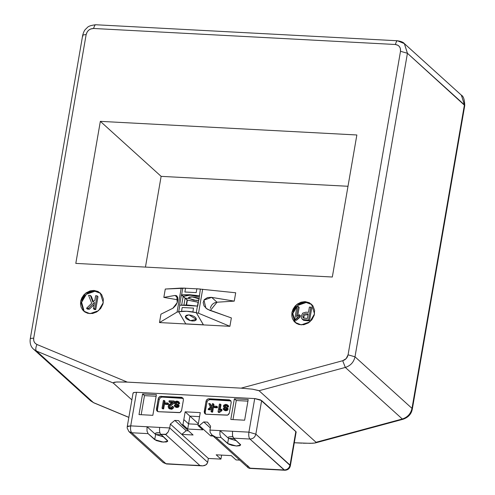 <?xml version="1.0" encoding="UTF-8"?>
<svg xmlns="http://www.w3.org/2000/svg" width="495" height="495" viewBox="0 0 495 495"><rect width="100%" height="100%" fill="white"/><g stroke="black" fill="none" stroke-linecap="round" stroke-linejoin="round"><path stroke-width="0.74" d="M203.47 324.906L185.743 323.86L203.346 324.794L196.286 312.661L186.689 311.262L178.689 311.739L185.743 323.86L178.689 311.739C183.831 310.817 189.696 311.126 196.286 312.661L197.418 306.083L179.827 305.155L188.187 305.087L197.418 306.083L196.286 312.661L203.47 324.906M189.059 314.907L191.893 315.439L194.541 316.689L196.144 318.279L196.206 319.918L194.684 320.853L192.363 321.001L189.721 320.463L187.091 319.207L185.625 317.79L185.347 316.274L186.59 315.204L188.744 314.894L185.285 316.509L190.352 320.649L196.397 319.417L189.059 314.907M182.773 288.096L200.364 289.024L182.773 288.096L181.609 294.828L183.336 296.394L190.222 295.119L199.287 296.988L190.222 295.119L183.336 296.394L181.609 294.828L199.207 295.75L189.975 294.754L181.609 294.828L182.773 288.096M199.46 295.985L200.364 289.024L199.46 295.985M179.827 305.155L178.689 311.739L179.827 305.155M186.541 305.013L187.395 300.063L183.336 296.394L185.365 298.225L188.886 298.411L188.521 297.792L189.022 297.223L191.856 296.876L195.909 297.458L199.033 298.658L195.909 297.458L192.171 296.889L188.527 297.718L188.886 298.411L185.365 298.225L187.395 300.063L186.541 305.013M198.384 302.216L197.456 306.089L198.118 302.266L187.395 300.063L198.384 302.216L197.456 306.089L198.118 302.266L187.091 300.001L186.225 305L187.091 300.001L183.144 296.425L181.653 305.038L183.144 296.425L181.393 294.847L189.381 294.723L199.491 295.8L197.709 306.127L187.599 305.056L179.611 305.174L181.393 294.847L179.611 305.174L187.599 305.056L197.709 306.127L199.491 295.8L189.381 294.723L181.393 294.847L183.144 296.425L190.222 295.119L199.287 296.988L190.222 295.119L183.144 296.425L185.118 298.213L183.948 304.976L185.118 298.213L188.886 298.411L196.162 300.496L198.705 300.366L196.162 300.496L188.88 298.411L188.564 297.606L189.727 297.006L192.171 296.889L188.527 297.718L188.886 298.411L185.118 298.213L187.091 300.001L198.384 302.216M198.792 300.341L193.799 300.224L188.886 298.411L193.799 300.224L198.792 300.341M199.448 298.974L192.171 296.889L199.448 298.974M176.542 295.676L177.668 297.241L177.878 299.611L177.235 302.556L175.942 305.205L173.17 308.088L160.937 314.177L159.489 322.567L177.062 312.098L181.213 288.078L165.281 289.037L163.839 297.39L175.218 295.416M210.326 310.514L217.02 302.21L234.253 301.127L235.7 292.774L196.868 288.758L235.7 292.774L234.253 301.127L217.02 302.21C213.456 302.711 211.229 304.747 210.338 308.329M165.281 289.037L185.563 288.164L181.213 288.078L177.062 312.098L159.489 322.567L160.937 314.177L172.842 308.267L177.235 302.556L176.808 295.862L175.057 295.441L177.829 297.947L175.057 295.441L163.839 297.39L177.866 299.828L163.839 297.39L165.281 289.037M231.357 317.914L229.909 326.31L159.489 322.567L229.909 326.31L231.357 317.914L225.503 315.853L231.357 317.914M206.799 308.849L204.014 305.861L203.167 302.587L204.305 299.586L207.498 297.582L211.359 297.334L234.253 301.127L211.681 297.384L217.02 302.21L211.681 297.384L203.946 300.088L205.926 308.168L209.465 310.21L225.503 315.853L207.368 309.22M202.672 289.216L198.52 313.236L229.909 326.31L198.52 313.236L192.858 311.955L198.52 313.236L202.672 289.216M193.52 308.107L182.203 307.506L193.52 308.107L192.858 311.955L193.52 308.107M181.541 311.355L177.062 312.098L181.541 311.355L182.203 307.506L181.541 311.355M196.868 288.758L196.199 292.613L184.883 292.007L185.551 288.158L184.883 292.007L196.199 292.613L196.868 288.758M191.404 296.827L197.511 297.86M197.276 297.86L191.522 296.87M133.068 393.346L133.817 392.504L136.515 392.306L255.129 398.605L260.457 399.849L296.146 431.912L290.379 465.733L290.039 465.077L295.837 431.504L261.645 400.566L255.841 434.14L290.379 465.733C289.643 468.672 287.756 470.176 284.718 470.25L249.195 468.363M296.134 432.29L295.793 432.593M188.576 423.868L198.229 424.382L188.576 423.868L189.919 416.122L199.565 416.635L189.919 416.122L185.167 411.828L198.34 423.745L189.919 416.122L188.576 423.868L183.831 419.574L188.576 423.868L187.685 429.035L188.576 423.868M200.258 412.626L185.167 411.828L182.94 424.741L187.685 429.035L202.777 429.839L198.025 425.539L200.258 412.626L198.025 425.539L199.287 425.607L203.723 421.932L207.498 422.136L210.604 426.207L209.936 430.081L210.604 426.207L207.498 422.136L203.723 421.932L199.287 425.607L210.684 435.922L213.141 436.052L210.684 435.922L211.897 434.919L210.158 432.327L209.936 430.081L248.911 432.154L254.715 398.58L136.515 392.306L130.711 425.879L169.692 427.946L207.69 462.318L208.358 458.444L170.367 424.073L169.692 427.946L170.367 424.073L174.803 420.397L178.577 420.601L181.684 424.673L182.94 424.741L185.167 411.828L200.258 412.626M249.431 468.369L250.167 468.171L215.969 437.233L211.891 434.913L210.684 435.922L199.287 425.607L198.025 425.539L202.777 429.839L187.685 429.035L182.94 424.741L181.684 424.673L178.577 420.601L174.803 420.397L186.2 430.712L174.803 420.397L170.367 424.073L181.764 434.387L193.081 434.987L181.764 434.387L186.2 430.712L188.49 430.829L186.2 430.712L181.764 434.387L208.358 458.444L220.931 459.113L216.185 454.818L231.27 455.617L236.022 459.917L239.735 460.115L236.022 459.917L231.27 455.617L216.185 454.818L220.931 459.113L221.624 455.109L220.931 459.113L208.358 458.444L207.69 462.318L169.692 427.946L168.263 431.832L165.67 434.561L199.869 465.498L202.727 465.863L204.8 465.479L206.743 464.23L207.69 462.318M212.318 435.297L215.969 437.233L220.999 437.5L219.898 434.647L219.99 430.619L232.57 431.281L232.514 431.615L232.57 431.281L248.911 432.154C248.509 435.513 248.843 437.803 249.919 439.034L233.572 438.168L240.62 444.714L239.834 445.698L236.616 446.014L231.963 445.345L228.647 444.176L220.999 437.5L227.651 443.514L228.542 438.353L219.99 430.619L219.898 434.647L220.999 437.5L215.969 437.233L250.167 468.171L284.118 469.972L249.919 439.034C248.818 437.685 248.484 435.39 248.911 432.154L254.715 398.58L261.645 400.566L255.841 434.14L248.911 432.154L255.841 434.14C255.005 437.258 253.032 438.892 249.919 439.034C252.995 438.917 254.968 437.289 255.841 434.14L290.039 465.077C289.216 468.221 287.242 469.848 284.118 469.972C287.224 469.829 289.198 468.196 290.039 465.077L295.837 431.504L296.177 432.16M248.038 467.329L247.803 465.671M247.877 466.748L247.834 466.408M211.891 434.913L210.158 432.327L209.936 430.081L219.99 430.619L228.542 438.353L227.651 443.514L236.313 445.995L240.65 445.011L233.25 437.784L232.477 435.315L232.514 431.615L232.52 435.619L233.572 438.168L249.919 439.034L284.718 470.25L249.276 468.369M234.37 398.803L248.205 399.533L244.635 420.199L230.8 419.463L234.37 398.803L236.27 400.523L232.978 419.581L236.27 400.523L247.927 401.142L236.27 400.523L234.37 398.803L230.8 419.463L244.635 420.199L248.205 399.533L234.37 398.803M142.579 393.927L156.408 394.664L152.837 415.324L139.008 414.587L142.579 393.927L144.478 395.647L141.186 414.705L144.478 395.647L156.129 396.266L144.478 395.647L142.579 393.927L139.008 414.587L152.837 415.324L156.408 394.664L142.579 393.927M231.19 402.54L229.346 413.121L228.628 414.402L227.459 415.169L206.211 414.247L205.128 413.845L204.367 412.849L206.075 401.024L206.718 399.781L207.98 398.908L229.303 399.842L230.713 400.61L231.215 402.361L230.713 400.61L229.303 399.842L208.933 398.753L207.677 399.038L206.075 401.024L204.256 411.537L205.202 412.397L205.53 414.123L205.202 412.397L206.99 402.064L205.202 412.397L204.225 411.729L204.658 413.381L206.087 414.228L227.7 415.07L229.346 413.121L231.19 402.54M183.404 400.003L181.566 410.584L180.799 411.914L179.611 412.657L158.425 411.71L157.249 411.234L156.562 410.256L158.307 398.425L158.982 397.194L160.201 396.371L181.646 397.324L183.008 398.172L183.422 399.886L183.008 398.172L181.523 397.306L160.015 396.446L158.326 398.357L156.47 409L157.422 409.86L157.744 411.586L157.422 409.86L159.204 399.527L157.422 409.86L156.457 409.068L156.841 410.794L158.301 411.692L179.92 412.533L181.566 410.584L183.404 400.003M207.591 462.732L206.062 464.83L202.727 465.863L165.918 463.697L131.72 432.76L128.96 431.634L127.184 428.064L127.24 426.665L133.044 393.092L133.514 392.615L136.515 392.306L130.711 425.879L127.24 426.678M127.24 426.665L127.716 426.189L130.711 425.879C130.284 429.115 130.618 431.411 131.72 432.76C130.606 431.281 130.272 428.986 130.711 425.879L147.058 426.746L155.609 434.48L163.529 436.906L155.609 434.48L161.172 434.771L155.609 434.48L147.058 426.746L159.638 427.414L159.477 430.805L160.114 433.546L167.582 440.637L167.595 441.398L166.345 441.979L161.723 441.973L156.16 440.519L148.067 433.626L131.72 432.76L165.918 463.697L163.152 462.571L128.96 431.634M129.034 431.708L131.72 432.76L148.067 433.626L154.718 439.647L163.381 442.128L167.718 441.138L160.213 433.738L159.477 430.805L159.638 427.414L169.692 427.946L168.263 431.832L166.196 434.257L160.64 434.294L165.67 434.561L199.869 465.498L166.518 463.976L163.152 462.571L166.518 463.976L201.96 465.857M202.158 465.863L201.583 465.826M231.041 400.956L209.948 399.62L207.894 400.406L206.99 402.064L206.038 401.21L206.99 402.064L207.894 400.406L209.948 399.62L209.001 398.76L209.948 399.62L230.07 400.684L229.117 399.824L231.041 400.956M226.964 405.851L225.751 405.844L225.07 406.673L225.751 405.844L226.964 405.851M227.514 407.985L228.09 409.173L227.242 410.485L225.615 410.788L224.148 410.114M224.848 409L224.136 408.35L223.196 408.443L223.363 409.34L225.077 410.157L227.075 409.334L227.285 407.892L224.569 406.432L224.371 405.925L224.779 405.331L225.769 405.12L226.698 405.467L226.976 406.321L227.917 406.234L227.446 404.861L225.918 404.322L223.858 405.102L223.517 406.797L226.37 408.381L226.073 409.192L225.145 409.353L224.365 409.062L224.136 408.35L224.848 409M224.501 407.8L226.493 408.653L224.377 407.67M227.675 405.182L228.381 405.801L228.628 406.878L227.688 406.97L228.628 406.878L227.917 406.234L226.976 406.321L227.688 406.97L226.654 405.424L224.779 405.331L224.526 406.401L227.001 407.496L227.36 408.653L225.893 410.083L223.988 409.903L223.196 408.443L224.136 408.35L224.408 409.105L225.145 409.353L226.073 409.192L226.425 408.709L226.067 408.115L226.778 408.765L223.777 407.15L223.437 405.974L223.858 405.102L225.918 404.322L227.391 404.811L228.628 406.878L227.991 405.362M221.011 404.768L220.17 409.625L221.011 404.768L220.3 404.118L219.384 404.075L218.035 411.865L218.629 411.896L221.166 410.064L221.321 409.142L219.248 410.194L220.3 404.118L221.011 404.768M222.032 409.792L221.878 410.714L219.341 412.545L218.753 412.514L219.341 412.545L221.878 410.714L222.032 409.792L221.321 409.142L222.032 409.792M217.305 407.793L214.422 407.639L213.71 406.995L213.865 406.104L213.71 406.995L214.422 407.639L217.305 407.793L217.46 406.896L217.305 407.793L216.593 407.144L213.71 406.995L216.593 407.144L217.305 407.793M212.615 412.137L211.705 412.088L210.994 411.444L211.903 411.493L213.246 403.747L212.33 403.697L211.947 405.925L211.148 406.581L209.855 403.567L208.779 403.512L210.412 407.187L208.03 409.155L209.212 409.216L211.749 407.063L210.994 411.444L211.749 407.063L209.212 409.216L209.923 409.866L208.742 409.798L209.923 409.866L211.495 408.53L209.923 409.866L209.212 409.216L208.03 409.155L208.742 409.798L208.03 409.155L210.412 407.187L208.779 403.512L209.855 403.567L210.567 404.211L211.47 406.315L209.855 403.567L211.148 406.581L211.947 405.925L212.33 403.697L213.246 403.747L211.903 411.493L212.615 412.137L213.958 404.39L212.615 412.137L211.903 411.493L210.994 411.444L211.705 412.088L212.615 412.137M183.255 398.419L162.168 397.083L160.405 397.627L159.204 399.527L158.258 398.673L159.204 399.527L160.405 397.627L162.168 397.083L161.215 396.223L162.168 397.083L182.284 398.147L181.337 397.287L183.255 398.419M178.039 402.596L176.795 402.608L176.146 403.425L176.795 402.608L178.039 402.596M178.584 404.737L179.165 405.881L178.311 407.236L176.684 407.54L175.218 406.859M175.917 405.745L175.205 405.102L174.271 405.195L174.432 406.092L176.152 406.909L178.144 406.086L178.355 404.644L175.638 403.184L175.44 402.676L176.839 401.872L177.767 402.218L178.052 403.072L178.986 402.979L178.516 401.612L176.987 401.074L174.933 401.847L174.587 403.549L177.445 405.133L177.148 405.943L176.214 406.104L175.44 405.813L175.205 405.102L175.917 405.745M175.273 406.933L176.684 407.54L178.311 407.236L177.6 406.593L176.152 406.909L174.673 406.401L174.271 405.195L175.205 405.102L175.478 405.857L176.214 406.104L177.501 405.461L177.136 404.867L174.853 403.901L177.563 405.399L175.447 404.421M178.912 402.014L179.697 403.629L178.763 403.722L179.697 403.629L178.986 402.979L178.052 403.072L178.763 403.722L177.724 402.175L176.839 401.872L175.44 402.676L175.638 403.184L178.355 404.644L178.429 405.405L177.6 406.593L178.311 407.236L179.141 406.055L178.714 404.83M169.445 408.827L171.994 409.179L173.101 408.412L173.683 407.193L172.972 406.55L171.944 408.189L170.131 408.672L168.523 407.96L168.151 406.395L168.498 405.492L172.681 401.891L168.968 401.693L169.68 402.336L172.062 402.46L169.68 402.336L168.968 401.693L169.129 400.752L174.067 401.012L174.778 401.662L173.9 403.221L170.224 406.246L169.841 407.8L170.224 406.246L173.9 403.221L174.778 401.662L174.067 401.012L169.129 400.752L168.968 401.693L172.681 401.891L169.271 404.582L168.151 406.395L168.523 407.96L170.131 408.672L171.944 408.189L172.972 406.55L172.081 406.358L171.462 407.509L170.292 407.874L169.302 407.441L169.061 406.482L169.723 405.374L173.077 402.689L174.067 401.012L173.077 402.689L169.723 405.374L169.061 406.482L169.302 407.441L170.292 407.874L171.462 407.509L172.081 406.358L172.972 406.55L173.683 407.193L173.281 408.158L171.425 409.303L169.253 408.629M168.374 404.539L165.497 404.39L164.779 403.747L164.934 402.85L164.779 403.747L165.497 404.39L168.374 404.539L168.529 403.648L168.374 404.539L167.663 403.895L164.779 403.747L167.663 403.895L168.374 404.539M163.653 408.889L162.744 408.839L162.032 408.196L163.369 400.449L162.032 408.196L162.744 408.839L163.653 408.889L164.996 401.142L163.653 408.889L162.942 408.245L162.032 408.196L162.942 408.245L163.653 408.889M210.313 427.89L203.723 421.932L210.313 427.89M181.684 424.673L193.081 434.987L181.684 424.673M228.542 438.353L228.108 437.586L228.702 436.93L232.724 436.553L228.702 436.93L228.108 437.586L228.542 438.353L236.462 440.779L228.542 438.353L234.104 438.644L228.542 438.353M159.792 432.68L156.47 432.834L155.176 433.713L155.609 434.48L155.176 433.713L155.77 433.057L159.792 432.68M148.067 433.626L147.015 431.083L147.009 427.074L147.015 431.083L148.067 433.626M154.718 439.647L155.609 434.48L154.718 439.647M177.136 404.867L177.847 405.51L177.136 404.867M174.853 403.901L174.512 402.726L175.812 401.241L178.46 401.563L179.697 403.629L179.066 402.113M178.46 401.563L179.134 402.169M178.806 404.91L178.07 404.242M167.817 403.004L167.663 403.895L167.817 403.004L164.934 402.85L167.817 403.004L168.529 403.648L167.817 403.004M164.284 400.498L162.942 408.245L164.284 400.498L163.369 400.449L164.284 400.498L164.996 401.142L164.284 400.498M224.204 410.182L225.615 410.788L227.242 410.485L226.531 409.841L227.242 410.485L227.861 409.866L228.084 408.839L227.644 408.078M227.737 408.158L227.001 407.496M219.384 404.075L220.3 404.118L219.248 410.194L221.321 409.142L221.166 410.064L221.878 410.714L221.166 410.064L218.629 411.896L219.341 412.545L218.035 411.865L218.753 412.514L218.035 411.865L219.384 404.075M216.748 406.253L216.593 407.144L216.748 406.253L213.865 406.104L216.748 406.253L217.46 406.896L216.748 406.253M213.958 404.39L213.246 403.747L213.958 404.39M301.882 443.149L294.352 442.747L310.377 443.334L314.999 443L316.138 442.419L314.999 443L312.265 443.272L303.175 443.211M403.01 419.265L402.311 418.999L316.039 442.282L259.046 390.722L316.039 442.282L402.311 418.999L345.324 367.432L259.046 390.722L345.324 367.432L402.311 418.999C407.552 417.291 410.776 413.752 411.989 408.375L355.002 356.808C353.789 362.185 350.559 365.731 345.324 367.432L342.695 360.725L346.154 358.628L348.072 354.822L400.505 51.288L400.337 48.374L399.446 46.623L398.017 45.323L395.332 44.494L93.543 28.475L90.622 29.001L88.772 30.127L87.293 31.754L86.142 34.594L33.709 338.135L33.74 340.535L34.297 342.07L35.244 343.351L36.97 344.495L127.339 382.109L116.956 381.985L114.221 382.258L113.083 382.839L116.146 382.035L124.752 381.992L241.09 388.148L127.339 382.109L36.97 344.495C35.609 347.527 35.436 349.705 36.444 351.035L33.604 349.223M258.842 390.58L252.481 389.181L241.09 388.148L342.695 360.725L241.09 388.148L252.481 389.181L259.046 390.722M90.597 400.783L93.437 402.596L36.444 351.035L113.182 382.975L131.868 399.88L113.083 382.839M347.997 186.275L161.129 176.356L145.456 267.096L161.129 176.356L347.997 186.275M356.858 134.974L332.324 277.014L75.803 263.396L100.343 121.355L356.858 134.974L100.343 121.355L161.129 176.356L100.343 121.355L75.803 263.396L332.324 277.014L356.858 134.974M305.229 301.641L309.301 302.699L312.902 305.817L314.622 310.365L314.226 315.222L311.893 319.758L308.472 322.876L303.837 324.714L299.085 324.553L296.524 323.482L294.092 321.416L292.458 318.65L291.79 315.903L291.932 312.5L293.059 309.14L295.063 306.145L297.353 304.066L300.954 302.222L304.802 301.622L311.912 304.611L306.182 302.501L305.229 301.641L296.641 304.617L291.908 312.661L294.995 322.35L301.214 324.881L309.808 321.905L314.542 313.861L311.448 304.165L305.229 301.641M93.982 290.423L98.053 291.481L101.648 294.605L103.375 299.147L102.972 304.01L100.64 308.546L96.785 311.93L92.584 313.502L87.832 313.335L84.886 312.023L82.554 309.845L81.044 306.993L80.499 304.208L80.784 300.793L81.805 297.922L83.816 294.927L86.105 292.848L90.177 290.862L93.982 290.423L94.929 291.283L100.658 293.399L94.929 291.283L93.982 290.423L85.388 293.405L80.654 301.443L83.742 311.138L89.966 313.663L98.555 310.687L103.288 302.643L100.2 292.953L93.982 290.423M398.122 41.048L404.409 43.634L407.428 53.274L464.421 104.835L461.396 95.201M461.321 95.127L461.334 95.139C463.45 96.216 464.588 99.668 464.762 105.497L412.335 409.031L411.989 408.375L464.421 104.835L411.989 408.375L355.002 356.808L407.428 53.274L355.002 356.808L348.072 354.822L355.002 356.808C353.789 362.185 350.559 365.731 345.324 367.432L342.695 360.725C345.603 359.778 347.397 357.811 348.072 354.822L400.505 51.288C400.808 47.347 399.081 45.082 395.332 44.494L93.543 28.475L94.731 25.325L95.733 24.75C86.749 25.833 87.658 27.819 85.814 28.976C84.515 30.096 83.463 32.237 82.671 35.386L83.011 36.048M404.341 43.579L461.334 95.139L464.762 105.497L407.428 53.274L400.505 51.288L407.428 53.274L404.341 43.579C403.388 42.267 401.117 41.333 397.516 40.769L396.52 41.345L395.332 44.494L396.52 41.345L397.516 40.769L95.733 24.75L94.731 25.325L93.543 28.475C89.657 28.654 87.188 30.696 86.142 34.594L33.709 338.135L30.709 338.45L30.238 338.933C29.706 343.425 30.851 346.877 33.666 349.278L36.444 351.035L93.437 402.596L128.855 417.341L93.765 402.806L90.635 400.82M82.671 35.386L83.141 34.91L86.142 34.594L83.141 34.91L82.671 35.386L30.238 338.927L30.709 338.45L33.709 338.135C33.351 341.142 34.433 343.258 36.97 344.495C35.609 347.527 35.436 349.705 36.444 351.035L113.182 382.975M315.785 442.79L315.445 442.901M403.004 419.271C411.172 416.431 411.939 410.572 412.335 409.031L411.989 408.375C410.776 413.752 407.552 417.291 402.311 418.999L403.004 419.271L315.482 442.889M295.484 322.765L292.854 313.521L297.588 305.477L306.182 302.501C299.228 302.872 294.785 306.547 292.854 313.521L295.484 322.765M84.237 311.553L81.607 302.303L86.34 294.259L94.929 291.283C87.974 291.66 83.537 295.336 81.607 302.303L84.237 311.553M97.979 296.66L95.752 309.567L94.353 309.493L93.4 308.639L94.799 308.713L97.032 295.8L94.799 308.713L93.4 308.639L94.477 302.408L93.4 308.639L94.353 309.493L95.752 309.567L94.799 308.713L95.752 309.567L97.979 296.66L97.032 295.8L95.634 295.725L94.861 300.199L92.905 302.092L90.362 295.441L88.568 295.348L91.699 303.262L86.526 308.274L88.426 308.373L94.477 302.408L88.426 308.373L86.526 308.274L91.699 303.262L88.568 295.348L90.362 295.441L92.905 302.092L94.861 300.199L95.634 295.725L97.032 295.8L97.979 296.66M94.106 304.567L89.372 309.233L87.473 309.127L86.526 308.274L87.473 309.127L89.372 309.233L88.426 308.373L89.372 309.233L94.106 304.567M91.309 296.301L93.357 301.653L91.309 296.301L90.362 295.441L91.309 296.301M299.172 307.339L297.749 315.575L299.172 307.339L298.219 306.479L296.981 306.411L298.219 306.479L296.486 316.522L298.219 306.479L299.172 307.339M300.329 315.606L300.069 317.122L297.94 318.539L296.505 320.228L295.701 320.185L294.748 319.325L295.552 319.368L296.994 317.679L299.116 316.262L299.376 314.746L297.866 315.507L296.486 316.522L299.376 314.746L299.116 316.262L295.552 319.368L294.748 319.325L296.981 306.411L294.748 319.325L295.701 320.185L296.505 320.228L295.552 319.368L296.505 320.228L300.069 317.122L299.116 316.262L300.069 317.122L300.329 315.606L299.376 314.746L300.329 315.606M302.148 319.127L303.67 320.358L309.517 320.921L308.564 320.061L302.717 319.498L301.511 318.186L301.368 315.934L302.717 313.137L305.873 312.197L308.49 312.333L309.4 307.073L310.798 307.147L309.4 307.073L308.49 312.333L305.873 312.197L302.717 313.137L301.368 315.934L301.511 318.186L302.717 319.498L308.564 320.061L310.798 307.147L311.745 308.008L310.798 307.147L308.564 320.061L309.517 320.921L311.745 308.008L309.517 320.921L303.67 320.358L302.464 319.046M308.088 314.647L304.679 315.061L303.806 316.8L303.887 318.217L303.806 316.8L304.679 315.061L308.088 314.647M308.23 313.849L305.625 313.706L303.726 314.201L302.853 315.94L303.311 317.945L307.432 318.471L303.454 318.056L302.909 317.27L302.853 315.94L303.726 314.201L305.625 313.706L308.23 313.849L307.432 318.471L308.23 313.849M212.101 435.105L248.509 468.047M175.385 407.045L174.673 406.401M169.42 408.802L168.702 408.158M224.315 410.293L223.604 409.65M228.102 405.454L227.391 404.811M224.489 407.793L223.777 407.15M128.842 417.409L93.765 402.806L90.659 400.845L33.672 349.278"/></g></svg>
